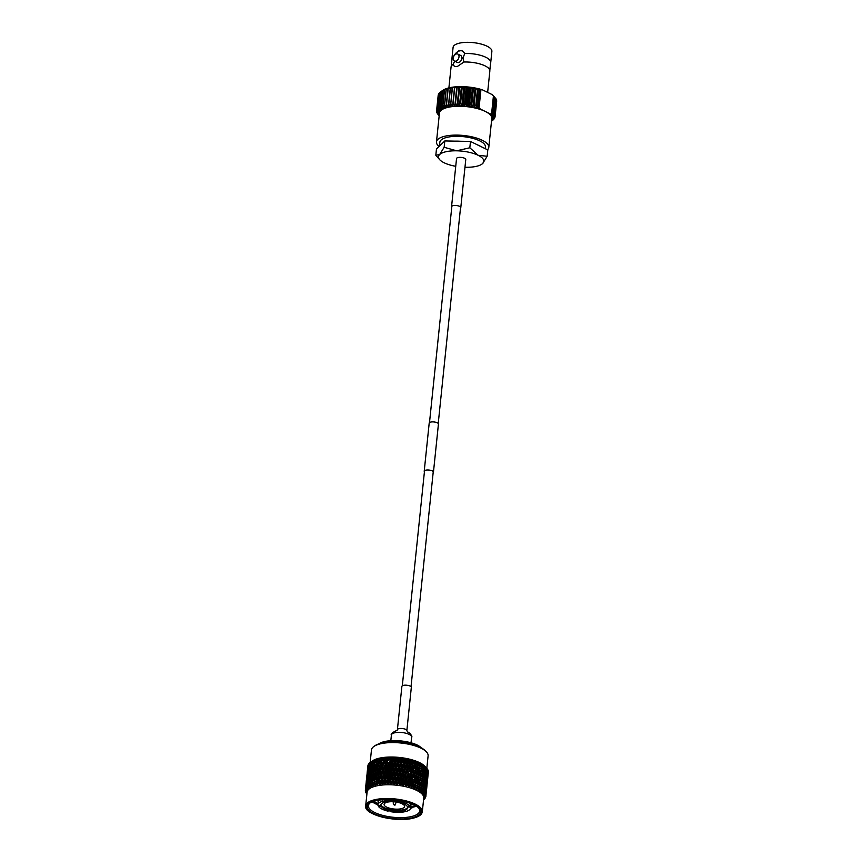<?xml version="1.0" encoding="UTF-8"?>
<svg xmlns="http://www.w3.org/2000/svg" width="862" height="862" viewBox="0 0 862 862"><rect width="100%" height="100%" fill="white"/><g stroke="black" fill="none" stroke-linecap="round" stroke-linejoin="round"><path stroke-width="1.29" d="M424.427 471.74A4.644 1.616 5.9 0 1 424.223 471.18L429.201 423.08A4.644 1.616 5.9 0 1 430.752 422.068A4.644 1.616 5.9 0 1 435.795 422.272A4.644 1.616 5.9 0 1 438.435 424.039L433.457 472.139A4.644 1.616 5.9 0 1 433.155 472.635M424.223 471.18A4.644 1.616 5.9 0 1 425.785 470.156A4.644 1.616 5.9 0 1 430.817 470.372A4.644 1.616 5.9 0 1 433.457 472.139M451.763 207.214A4.644 1.616 5.9 0 1 451.559 206.654L456.537 158.565A4.644 1.616 5.9 0 1 458.088 157.541A4.644 1.616 5.9 0 1 463.12 157.746A4.644 1.616 5.9 0 1 465.771 159.513L460.793 207.613A4.644 1.616 5.9 0 1 460.491 208.119M451.559 206.654A4.644 1.616 5.9 0 1 453.121 205.641A4.644 1.616 5.9 0 1 458.153 205.846A4.644 1.616 5.9 0 1 460.793 207.613M448.897 87.87L451.052 67.042A19.503 6.799 5.9 0 1 451.225 66.352A19.503 6.799 5.9 0 1 453.121 64.391L453.1 64.575A8.663 5.894 -63.9 0 0 454.813 66.536M454.683 61.159L453.121 64.391M453.1 64.575L454.533 66.417L457.216 66.568L463.928 62.021A19.503 6.799 5.9 0 1 489.821 70.35A19.503 6.799 5.9 0 1 489.842 71.05L487.644 92.396M463.928 62.021L462.959 58.066L464.823 53.304L462.14 50.847L458.886 50.405L454.005 55.858A19.503 6.799 -174.1 0 0 451.936 58.497A19.503 6.799 -174.1 0 0 451.968 59.209L451.225 66.352M455.729 166.301A22.789 7.941 5.9 0 1 444.145 162.778A22.789 7.941 5.9 0 1 439.803 159.804L435.827 155.257L439.652 154.546L444.156 147.273L456.655 150.807L469.822 147.779L478.151 155.3L487.159 156.259L482.645 163.532A22.789 7.941 5.9 0 1 481.88 164.157A22.789 7.941 5.9 0 1 476.158 166.388A22.789 7.941 5.9 0 1 465.642 167.271A22.789 7.941 5.9 0 1 464.974 167.25M439.803 159.804A22.789 7.941 5.9 0 1 439.652 154.546A22.789 7.941 5.9 0 1 456.655 150.807A22.789 7.941 5.9 0 1 478.151 155.3A22.789 7.941 -174.1 0 1 482.645 163.532L481.88 164.157M454.414 61.019L457.259 62.42A3.868 2.629 -63.9 0 0 458.595 62.549A3.868 2.629 -63.9 0 0 461.676 59.209A3.868 2.629 -63.9 0 0 460.664 55.459L457.808 54.069A3.868 2.629 -63.9 0 0 456.483 53.94A3.868 2.629 -63.9 0 0 453.401 57.269A3.868 2.629 -63.9 0 0 454.414 61.019A3.868 2.629 -63.9 0 0 455.739 61.148A3.868 2.629 -63.9 0 0 458.821 57.808A3.868 2.629 -63.9 0 0 457.808 54.069M462.485 51.03A8.663 5.894 -63.9 0 0 459.802 50.858A8.663 5.894 -63.9 0 0 454.026 55.685M436.474 141.907L439.458 113.051A26.313 9.17 5.9 0 1 448.294 107.276A26.313 9.17 5.9 0 1 485.252 111.435A26.313 9.17 5.9 0 1 491.793 118.46L488.808 147.316A26.313 9.17 -174.1 0 0 473.841 137.295A26.313 9.17 -174.1 0 0 445.309 136.131A26.313 9.17 -174.1 0 0 436.474 141.907A26.313 9.17 -174.1 0 0 439.038 146.465M487.493 149.772A26.313 9.17 -174.1 0 0 488.808 147.316M485.252 148.673L485.425 146.971A22.908 7.984 -174.1 0 0 472.387 138.243A22.908 7.984 -174.1 0 0 447.55 137.23A22.908 7.984 -174.1 0 0 439.857 142.262L439.469 146.066M459.931 141.239A22.908 7.984 -174.1 0 0 455.362 141.152L470.48 141.443L480.694 146.443A22.908 7.984 -174.1 0 0 477.602 144.924M489.821 70.35L490.553 63.195A19.503 6.799 -174.1 0 0 490.726 62.506L491.879 51.386A19.503 6.799 -174.1 0 0 480.78 43.962A19.503 6.799 -174.1 0 0 459.64 43.1A19.503 6.799 -174.1 0 0 453.089 47.378L451.936 58.497M490.726 62.506A19.503 6.799 -174.1 0 0 464.801 53.487M447.615 106.942A27.336 9.525 -174.1 0 0 446.721 107.157L446.344 104.377A29.405 10.247 5.9 0 1 446.451 104.356A29.405 10.247 5.9 0 1 446.559 104.334L448.542 106.748A27.336 9.525 -174.1 0 0 447.615 106.942M448.154 88.937A29.405 10.247 -174.1 0 0 448.046 88.969A29.405 10.247 -174.1 0 0 447.938 88.991L448.703 87.913A27.336 9.525 5.9 0 1 450.535 87.515A27.336 9.525 5.9 0 1 452.507 87.181A27.336 9.525 5.9 0 1 454.597 86.933A27.336 9.525 5.9 0 1 456.785 86.75A27.336 9.525 5.9 0 1 459.069 86.653A27.336 9.525 5.9 0 1 461.418 86.631A27.336 9.525 5.9 0 1 463.821 86.696A27.336 9.525 5.9 0 1 466.245 86.836A27.336 9.525 5.9 0 1 468.691 87.051A27.336 9.525 5.9 0 1 471.126 87.342A27.336 9.525 5.9 0 1 473.529 87.709A27.336 9.525 5.9 0 1 475.889 88.15A27.336 9.525 5.9 0 1 478.173 88.657A27.336 9.525 5.9 0 1 480.382 89.217A27.336 9.525 5.9 0 1 482.343 89.799L480.382 89.217L479.369 89.788L478.173 88.657L476.19 107.89L477.667 106.285L478.399 108.461L479.067 107.793L480.349 109.043A27.336 9.525 -174.1 0 0 478.399 108.461A27.336 9.525 -174.1 0 0 476.19 107.89A27.336 9.525 -174.1 0 0 473.895 107.384A27.336 9.525 -174.1 0 0 471.546 106.942A27.336 9.525 -174.1 0 0 469.133 106.576A27.336 9.525 -174.1 0 0 466.708 106.285A27.336 9.525 -174.1 0 0 464.262 106.069A27.336 9.525 -174.1 0 0 461.827 105.929A27.336 9.525 -174.1 0 0 459.435 105.875A27.336 9.525 -174.1 0 0 457.075 105.886A27.336 9.525 -174.1 0 0 454.802 105.994A27.336 9.525 -174.1 0 0 452.604 106.166A27.336 9.525 -174.1 0 0 450.514 106.425A27.336 9.525 -174.1 0 0 448.542 106.748L450.535 87.515L448.154 88.937L446.559 104.334M446.344 104.377L447.938 88.991M435.827 155.257L436.474 148.921L444.814 140.948L455.362 141.152M444.156 147.273L444.814 140.948M469.822 147.779L470.48 141.443M487.159 156.259L487.806 149.923L480.694 146.443M493.226 95.596A27.336 9.525 5.9 0 0 493.042 95.413L492.148 94.594A27.336 9.525 5.9 0 1 493.042 95.413L493.226 95.596A27.336 9.525 5.9 0 1 493.344 95.725M492.245 113.903L494.045 96.479L494.831 97.352L493.129 113.849L491.814 115.54A27.336 9.525 -174.1 0 0 491.049 114.646L493.129 113.849M439.189 115.788L437.357 113.644A29.405 10.247 5.9 0 1 437.293 113.536L438.877 115.088A27.336 9.525 -174.1 0 0 439.189 115.627M490.155 113.838L491.566 113.913L491.049 114.646A27.336 9.525 -174.1 0 0 490.155 113.838L480.349 109.043M442.529 90.521A27.336 9.525 5.9 0 1 442.734 90.381A27.336 9.525 5.9 0 1 443.036 90.176A27.336 9.525 5.9 0 1 444.178 89.519A27.336 9.525 5.9 0 1 445.514 88.926A27.336 9.525 5.9 0 1 447.022 88.387A27.336 9.525 5.9 0 1 448.703 87.913L446.247 89.411L444.663 104.798L446.721 107.157A27.336 9.525 -174.1 0 0 445.04 107.631A27.336 9.525 -174.1 0 0 443.521 108.159A27.336 9.525 -174.1 0 0 442.195 108.763A27.336 9.525 -174.1 0 0 441.042 109.42A27.336 9.525 -174.1 0 0 440.094 110.12A27.336 9.525 -174.1 0 0 439.351 110.875A27.336 9.525 -174.1 0 0 438.823 111.661A27.336 9.525 -174.1 0 0 438.51 112.491A27.336 9.525 -174.1 0 0 438.413 113.342A27.336 9.525 -174.1 0 0 438.532 114.204A27.336 9.525 -174.1 0 0 438.877 115.088L436.862 112.685A29.405 10.247 5.9 0 1 436.818 112.588L438.532 114.204L436.603 111.748A29.405 10.247 5.9 0 1 436.581 111.651L438.413 113.342L436.571 110.821L438.165 95.434A29.405 10.247 -174.1 0 0 438.165 95.434A29.405 10.247 -174.1 0 1 438.176 95.326L436.581 110.724L438.51 112.491L436.786 109.916L438.37 94.529A29.405 10.247 -174.1 0 1 438.413 94.432L436.818 109.819L438.823 111.661L437.228 109.043L438.812 93.656A29.405 10.247 -174.1 0 1 438.877 93.57L437.282 108.957L439.351 110.875L437.896 108.213L439.491 92.827A29.405 10.247 -174.1 0 1 439.577 92.74L437.982 108.127L440.094 110.12L438.801 107.427L440.385 92.04A29.405 10.247 -174.1 0 1 440.493 91.954L438.909 107.351L441.042 109.42L439.911 106.694L441.506 91.307L443.036 90.176L440.493 91.954M492.148 94.594L482.343 89.799M491.523 121.036A27.336 9.525 -174.1 0 0 491.89 120.637A27.336 9.525 -174.1 0 0 492.428 119.85A27.336 9.525 -174.1 0 0 492.741 119.021A27.336 9.525 -174.1 0 0 492.838 118.169A27.336 9.525 -174.1 0 0 492.719 117.307A27.336 9.525 -174.1 0 0 492.374 116.424A27.336 9.525 -174.1 0 0 491.814 115.54L494.292 114.021L495.876 98.634L494.82 97.438M491.566 113.913L493.43 95.844M479.369 89.788L477.667 106.285M478.453 107.157L480.253 89.734M480.382 89.217L478.399 108.461M480.931 89.723L479.067 107.793M478.173 88.657L476.19 107.89M477.688 89.734A29.405 10.247 -174.1 0 0 477.419 89.67L475.889 88.15L475.188 89.217L473.895 107.384L475.835 105.067L477.419 89.67M475.188 89.217A29.405 10.247 -174.1 0 0 474.919 89.163L473.529 87.709L472.624 88.786L471.04 104.173L471.546 106.942L473.324 104.561L474.919 89.163M472.624 88.786A29.405 10.247 -174.1 0 0 472.354 88.743L471.126 87.342L470.027 88.42L468.432 103.817L469.133 106.576L470.76 104.13L472.354 88.743M470.027 88.42A29.405 10.247 -174.1 0 0 469.747 88.387L468.691 87.051L467.398 88.139L465.814 103.537L466.708 106.285L468.152 103.774L469.747 88.387M467.398 88.139A29.405 10.247 -174.1 0 0 467.118 88.118L466.245 86.836L464.78 87.946L463.185 103.332L464.262 106.069L465.534 103.505L467.118 88.118M464.78 87.946A29.405 10.247 -174.1 0 0 464.499 87.935L463.821 86.696L462.172 87.838L460.588 103.224L461.827 105.929L462.905 103.321L464.499 87.935M462.172 87.838A29.405 10.247 -174.1 0 0 461.903 87.827L461.418 86.631L459.618 87.805L458.024 103.203L459.435 105.875L461.903 87.827M459.618 87.805A29.405 10.247 -174.1 0 0 459.349 87.816L459.069 86.653L457.119 87.87L455.524 103.257L457.075 105.886L459.349 87.816M457.119 87.87A29.405 10.247 -174.1 0 0 456.86 87.881L456.785 86.75L454.705 88.01L453.11 103.408L454.802 105.994L456.86 87.881M454.705 88.01A29.405 10.247 -174.1 0 0 454.446 88.032L454.597 86.933L452.388 88.236L450.804 103.634L452.604 106.166L454.446 88.032M452.388 88.236A29.405 10.247 -174.1 0 0 452.151 88.269L452.507 87.181L450.201 88.549L448.606 103.946L450.514 106.425L452.151 88.269M446.247 89.411A29.405 10.247 -174.1 0 0 446.053 89.465L447.022 88.387L444.523 89.95L442.939 105.336L445.04 107.631L444.469 104.852L446.053 89.465M444.523 89.95A29.405 10.247 -174.1 0 0 444.35 90.014L445.514 88.926L442.982 90.553L441.387 105.951L443.521 108.159L442.756 105.401L444.35 90.014M442.982 90.553A29.405 10.247 -174.1 0 0 442.831 90.629L444.178 89.519L441.635 91.232L440.04 106.619L442.195 108.763L441.236 106.015L442.831 90.629M438.165 95.423L436.571 110.81A29.405 10.247 5.9 0 1 436.571 110.81A29.405 10.247 5.9 0 1 436.581 110.724M436.657 110.939L436.581 111.651M495.876 98.634A29.405 10.247 -174.1 0 1 495.941 98.731L494.357 114.129L492.374 116.424L494.788 114.969L496.372 99.583A29.405 10.247 -174.1 0 1 496.415 99.68L494.82 115.077L492.719 117.307L495.047 115.917L496.631 100.531A29.405 10.247 -174.1 0 1 496.652 100.628L495.057 116.014L492.838 118.169L495.068 116.844A29.405 10.247 5.9 0 1 495.068 116.855A29.405 10.247 5.9 0 1 495.057 116.941L492.741 119.021L494.863 117.749A29.405 10.247 5.9 0 1 494.82 117.835L492.428 119.85L494.422 118.611A29.405 10.247 5.9 0 1 494.357 118.708L491.89 120.637L493.743 119.452A29.405 10.247 5.9 0 1 493.657 119.538L492.859 120.13M492.848 120.238A29.405 10.247 5.9 0 1 492.741 120.314L491.846 120.949M494.863 117.749L494.928 117.06M495.068 116.844L496.663 101.457L495.068 116.855M440.374 92.137L439.577 92.74M439.458 93.107L438.877 93.57M496.372 99.583L495.909 99.033M441.387 144.223A22.908 7.984 -174.1 0 0 439.9 145.646M438.499 112.48L438.413 113.342M456.785 86.75L454.802 105.994M459.069 86.653L457.075 105.886M461.418 86.631L459.435 105.875M463.821 86.696L461.827 105.929M466.245 86.836L464.262 106.069M468.691 87.051L466.708 106.285M471.126 87.342L469.133 106.576M473.529 87.709L471.546 106.942M475.889 88.15L473.895 107.384M373.871 746.481L374.905 745.749A27.444 9.568 5.9 0 1 420.365 747.408A27.444 9.568 5.9 0 1 425.591 750.985L426.453 751.912A28.478 9.924 -174.1 0 0 421.033 748.194A28.478 9.924 -174.1 0 0 373.871 746.481A28.478 9.924 -174.1 0 0 371.457 749.94L370.164 762.514M372.427 761.372L370.962 761.922L372.406 760.93A28.478 9.924 5.9 0 1 419.546 762.622A28.478 9.924 5.9 0 1 424.966 766.34L426.755 768.257A30.439 10.613 5.9 0 1 427.24 768.839L426.291 771.371M419.514 765.779L418.695 767.827L419.04 770.391L419.837 768.344L418.91 763.161L420.279 763.872A30.439 10.613 5.9 0 1 420.818 764.131A30.439 10.613 5.9 0 1 421.335 764.389L422.315 764.906A30.439 10.613 5.9 0 1 423.242 765.456L424.082 765.995A30.439 10.613 5.9 0 1 424.869 766.566L425.569 767.115A30.439 10.613 5.9 0 1 426.205 767.697L425.494 766.911M427.218 768.947L427.627 769.41A30.439 10.613 5.9 0 1 427.951 769.992L427.207 772.363M427.897 770.229L428.177 770.563A30.439 10.613 5.9 0 1 428.328 771.134L427.8 773.343M428.349 771.619L428.392 771.695A30.439 10.613 5.9 0 1 428.382 772.255L428.091 774.324M367.104 792.124A28.478 9.924 5.9 0 1 385.874 784.797A28.478 9.924 5.9 0 1 416.669 790.379A28.478 9.924 5.9 0 1 423.748 797.975L422.326 811.735A28.478 9.924 5.9 0 0 415.247 804.127A28.478 9.924 5.9 0 0 375.25 799.624A28.478 9.924 5.9 0 0 365.682 805.873L367.104 792.124M419.212 788.676A30.439 10.613 5.9 0 1 419.471 788.816L419.762 784.743L419.212 788.676L418.048 789.991L418.199 788.396L416.454 789.215L417.984 786.273L417.661 783.72L417.1 787.652A30.439 10.613 5.9 0 1 417.391 787.782M417.1 787.652L416.001 789.021L415.99 787.405L414.234 788.288L415.7 785.293L415.322 782.75L414.45 784.819L414.741 786.694A30.439 10.613 5.9 0 1 415.075 786.812M414.741 786.694L413.749 788.094L413.555 786.478L411.82 787.415L413.21 784.377L412.779 781.856L411.853 783.935L412.187 785.799A30.439 10.613 5.9 0 1 412.542 785.918M412.187 785.799L411.282 787.243L410.926 785.627L409.213 786.629L410.527 783.536L410.043 781.037L409.084 783.149L409.439 784.991A30.439 10.613 5.9 0 1 409.816 785.099M409.439 784.991L408.653 786.478L408.125 784.851L406.465 785.928L407.672 782.793L407.166 780.315L406.164 782.448L406.552 784.269A30.439 10.613 5.9 0 1 406.939 784.366M406.552 784.269L405.873 785.788L405.194 784.183L403.588 785.314L404.698 782.136L404.159 779.69L403.136 781.845L403.535 783.655A30.439 10.613 5.9 0 1 403.944 783.73M403.535 783.655L402.974 785.196L402.155 783.612L400.636 784.797L401.627 781.586L401.056 779.162L400.022 781.349L400.442 783.138A30.439 10.613 5.9 0 1 400.852 783.202M400.442 783.138L400 784.7L399.041 783.138L397.619 784.388L398.481 781.144L397.91 778.752L396.865 780.961L397.285 782.728A30.439 10.613 5.9 0 1 397.705 782.782M397.285 782.728L396.983 784.323L395.895 782.793L394.58 784.097L395.313 780.821L394.742 778.451L393.686 780.692L394.117 782.437A30.439 10.613 5.9 0 1 394.537 782.47M394.117 782.437L393.934 784.043L392.738 782.545L391.542 783.914L392.156 780.606L391.585 778.267L390.54 780.541L390.96 782.265A30.439 10.613 5.9 0 1 391.38 782.287M390.96 782.265L390.917 783.881L389.624 782.427L388.557 783.838L388.471 778.214L387.447 780.519L387.857 782.211A30.439 10.613 5.9 0 1 388.266 782.211M387.857 782.211L387.943 783.838L386.564 782.427L385.648 783.881L385.454 778.267L384.452 780.606L384.84 782.287A30.439 10.613 5.9 0 1 385.239 782.265M384.84 782.287L385.055 783.914L383.612 782.545L382.847 784.043L382.545 778.451L381.575 780.821L381.941 782.47A30.439 10.613 5.9 0 1 382.319 782.437M382.275 784.097L381.92 782.384L382.275 784.097L380.788 782.782L380.185 784.323L379.776 778.752L378.86 781.144L379.183 782.771A30.439 10.613 5.9 0 1 379.539 782.728M380.217 784.237L391.305 758.118A30.439 10.613 5.9 0 1 392.889 758.151L394.128 757.461L394.43 758.215A30.439 10.613 5.9 0 1 396.035 758.301L397.156 757.644L397.597 758.42A30.439 10.613 5.9 0 1 399.203 758.571L400.194 757.935L400.765 758.754A30.439 10.613 5.9 0 1 402.36 758.959L403.211 758.334L403.901 759.185A30.439 10.613 5.9 0 1 405.474 759.454L405.862 758.786L406.983 759.734A30.439 10.613 5.9 0 1 408.513 760.058L408.75 759.379L409.956 760.392A30.439 10.613 5.9 0 1 411.422 760.758L411.81 760.155L412.812 761.135A30.439 10.613 5.9 0 1 414.191 761.555L414.148 760.855L415.495 761.976A30.439 10.613 5.9 0 1 416.788 762.428L416.852 761.803L417.995 762.892A30.439 10.613 5.9 0 1 419.18 763.376L420.214 763.818M379.183 782.771L379.646 784.388L378.127 783.138L377.685 784.7L376.942 783.138L377.599 781.349L377.19 779.162L376.619 783.192A30.439 10.613 5.9 0 1 376.942 783.138M376.619 783.192L377.19 784.797L375.649 783.601L375.39 785.196L374.55 783.644L374.819 779.69L374.259 783.73A30.439 10.613 5.9 0 1 374.55 783.644M374.259 783.73L374.927 785.314L373.397 784.183L373.311 785.788L372.395 784.269L372.675 780.315L372.125 784.355A30.439 10.613 5.9 0 1 372.395 784.269M372.125 784.355L372.901 785.918L371.393 784.851L371.468 786.467L370.488 784.991L370.779 781.037L370.251 785.088A30.439 10.613 5.9 0 1 370.488 784.991M370.251 785.088L371.113 786.629L369.647 785.616L369.895 787.243L368.861 785.799L369.173 781.856L368.656 785.907A30.439 10.613 5.9 0 1 368.861 785.799M368.656 785.907L369.593 787.415L368.182 786.467L368.602 788.094L367.514 786.683L367.848 782.75L367.363 786.812A30.439 10.613 5.9 0 1 367.514 786.683M367.029 787.394L367.363 786.812L368.365 788.277L367.029 787.394L367.6 789.01L366.49 787.652L366.846 783.709L366.372 787.782A30.439 10.613 5.9 0 1 366.49 787.652M366.372 787.782L367.427 789.215L366.178 788.396L366.91 789.991L365.779 788.676L366.156 784.743L365.703 788.816A30.439 10.613 5.9 0 1 365.779 788.676M365.703 788.816L366.803 790.206L365.66 789.441L366.522 791.014L365.391 789.743L365.79 785.81L365.369 789.894A30.439 10.613 5.9 0 1 365.391 789.743M365.369 789.894L366.458 792.081L365.337 790.853L365.499 788.935M366.91 793.999L366.328 793.299A30.439 10.613 5.9 0 1 366.221 793.137L365.682 792.146A30.439 10.613 5.9 0 1 365.617 791.995L366.716 793.169L365.359 791.004A30.439 10.613 5.9 0 1 365.337 790.853M380.929 804.537A13.512 4.709 -174.1 0 0 381.004 804.806A13.512 4.709 -174.1 0 0 381.403 805.55A13.512 4.709 -174.1 0 0 389.107 809.321A13.512 4.709 -174.1 0 0 391.057 809.73A13.512 4.709 -174.1 0 0 402.457 809.946A13.512 4.709 -174.1 0 0 403.254 809.795A13.512 4.709 -174.1 0 0 403.998 809.612L403.901 810.571A13.512 4.709 -174.1 0 0 407.694 807.791A13.512 4.709 -174.1 0 0 407.607 807.026L410.431 807.08A16.4 5.722 5.9 0 1 410.571 808.082A16.4 5.722 5.9 0 1 405.808 811.508L403.901 810.571M387.555 802.113A10.322 3.599 -174.1 0 0 384.086 804.375A10.322 3.599 -174.1 0 0 389.958 808.308A10.322 3.599 -174.1 0 0 401.142 808.761A10.322 3.599 -174.1 0 0 404.612 806.498A10.322 3.599 -174.1 0 0 398.74 802.565A10.322 3.599 -174.1 0 0 387.555 802.113M411.627 817.93A26.83 9.353 5.9 0 1 378.17 815.43A26.83 9.353 5.9 0 1 369.539 803.265A26.83 9.353 5.9 0 1 376.285 800.636A26.83 9.353 5.9 0 1 419.083 808.384A26.83 9.353 5.9 0 1 411.627 817.93M370.1 802.899A25.795 8.986 -174.1 0 0 368.397 805.668A25.795 8.986 -174.1 0 0 383.073 815.495A25.795 8.986 -174.1 0 0 411.045 816.637A25.795 8.986 -174.1 0 0 419.708 810.97A25.795 8.986 -174.1 0 0 418.609 807.92M372.265 801.843A25.795 8.986 -174.1 0 0 377.922 804.882M410.549 808.254A25.795 8.986 -174.1 0 0 411.939 807.974L410.549 808.222L411.939 807.974M373.3 801.455L377.998 804.127M415.635 805.765L410.711 806.681M410.883 805L412.984 804.483M412.952 804.408L410.872 804.785M378.644 800.776L377.696 800.356M412.295 804.117L410.786 804.375M377.998 804.084L375.638 802.964M416.465 806.272L410.603 807.791M378.041 803.653L373.666 801.337M428.392 771.695L428.166 774.248M428.177 770.563L428.026 773.128M427.627 769.41L427.563 771.975M426.755 768.257L426.765 770.822M425.386 767.331L426.701 768.193M425.569 767.115L425.666 769.68L426.205 767.697M424.179 766.243L425.505 767.061M424.082 765.995L424.255 768.559L424.869 766.566M422.692 765.176L424.018 765.941M422.315 764.906L422.552 767.46L423.242 765.456M421.615 766.814L421.13 771.415L421.874 769.378L420.925 764.141L422.251 764.853M420.279 763.872L420.581 766.404L421.335 764.389M417.995 762.892L418.361 765.413L419.18 763.355M417.176 764.82L416.303 766.878L416.702 769.421L417.553 767.363L416.669 762.234L417.93 762.838M415.495 761.976L415.915 764.475L416.788 762.428M414.385 761.049L415.441 761.922M412.812 761.135L413.286 763.581M411.422 767.708L412.381 765.607L411.896 763.107L410.937 765.208L411.422 767.708L410.689 769.561L414.191 761.555M409.956 760.392L410.463 762.848L409.784 764.723L411.616 760.596L412.758 761.092M410.463 762.848L411.422 760.758M406.983 759.734L407.51 762.17L406.961 764.066L408.847 759.896L409.903 760.349M407.51 762.17L408.513 760.058M403.901 759.185L404.03 763.516L405.97 759.293L406.929 759.702M404.461 761.599L405.474 759.454M400.765 758.754L401.035 763.064L402.996 758.797L403.858 759.153M401.326 761.124L402.36 758.959M397.597 758.42L397.996 762.73L399.979 758.398L400.722 758.711M398.169 760.769L399.203 758.571M394.43 758.215L394.958 762.493L396.94 758.118L397.565 758.388M395.001 760.532L396.035 758.301M391.305 758.118L391.951 762.385L393.912 757.946L394.408 758.183M391.865 760.413L392.889 758.151M389.85 764.885L390.885 762.579L390.324 760.284L389.301 762.579L390.012 766.857L391.951 762.385L391.283 758.086M382.502 758.043L381.273 758.711L382.782 757.903L383.439 762.73L385.152 757.644L386.154 762.493L387.932 757.461L388.256 758.151A30.439 10.613 5.9 0 1 389.796 758.118L390.82 757.396M388.256 758.151L388.794 760.413L389.796 758.118M388.794 760.413L388.245 758.118M382.049 769.734L383.008 767.363L382.523 765.144L381.586 767.525L382.512 771.684L384.312 767.083L383.773 764.475L384.883 762.762L384.398 760.521L383.428 762.881L384.312 767.083L386.154 762.493L385.314 758.269A30.439 10.613 5.9 0 1 386.801 758.215L387.932 757.461M385.82 760.532L386.801 758.215M382.512 758.549L382.523 758.571A30.439 10.613 5.9 0 1 383.924 758.42L385.152 757.644M382.976 760.769L383.924 758.42M379.043 761.232L378.181 763.657L378.569 765.833L380.12 758.797L378.73 759.153L380.045 758.334L379.894 758.926A30.439 10.613 5.9 0 1 381.198 758.743L381.273 758.711M379.894 758.926L380.304 761.124L381.198 758.743M376.672 761.749L375.864 764.206L376.198 766.35L377.017 763.904L376.672 761.749L377.836 759.293L376.414 759.691L377.459 759.454A30.439 10.613 5.9 0 1 378.666 759.185L378.73 759.153M377.459 759.454L377.815 761.588L378.666 759.185M374.528 762.374L374.054 766.986L374.528 762.374L375.789 759.896L374.334 760.349L375.25 760.058A30.439 10.613 5.9 0 1 376.338 759.734L376.414 759.691M375.25 760.058L375.552 762.17L376.338 759.734M373.968 760.596L373.3 760.758A30.439 10.613 5.9 0 1 374.259 760.392L374.334 760.349M373.3 760.758L373.537 762.848L374.259 760.392M370.401 762.299A30.439 10.613 5.9 0 1 370.897 761.976L370.315 764.475L370.229 762.428A30.439 10.613 5.9 0 1 370.401 762.299L371.651 761.523A30.439 10.613 5.9 0 1 372.438 761.135L372.513 761.092M371.651 761.523L371.781 763.613L372.438 761.135M369.647 762.881L369.151 765.402L369.141 763.376A30.439 10.613 5.9 0 1 369.647 762.881L370.229 762.471M368.72 763.872L368.3 766.404L368.365 764.389A30.439 10.613 5.9 0 1 368.72 763.872L369.141 763.538M368.106 764.906L367.923 765.456A30.439 10.613 5.9 0 1 368.106 764.906L368.354 764.702M367.578 768.548L367.891 765.93M371.166 762.234L369.723 762.838M384.398 760.521L385.239 758.107L383.989 758.388M387.307 760.338L386.305 762.676L386.822 764.939L387.835 762.611L387.307 760.338L388.029 757.935L386.855 758.183M390.324 760.284L390.939 757.881L389.85 758.086M392.964 764.939L393.999 762.676L393.438 760.338L392.393 762.611L392.986 766.911L394.958 762.493L393.805 757.45M393.438 760.338L393.912 757.946L392.943 758.118M396.121 765.122L397.166 762.881L396.595 760.521L395.539 762.762L396.014 767.083L397.996 762.73L396.822 757.623M396.595 760.521L396.94 758.118L396.089 758.28M399.289 765.424L400.334 763.215L399.763 760.823L398.707 763.032L399.052 767.374L401.035 763.064L399.871 757.903M399.763 760.823L399.979 758.398L399.246 758.549M402.435 765.833L403.481 763.657L402.91 761.232L401.875 763.42L402.069 767.762L404.03 763.516L402.888 758.291M402.91 761.232L402.996 758.797L402.403 758.926M405.528 766.361L406.552 764.206L406.013 761.749L404.989 763.915L405.043 768.268L406.961 764.066L405.862 758.786M406.013 761.749L405.506 759.433M408.534 766.986L409.525 764.863L409.019 762.385L408.017 764.508L408.534 766.986L407.92 768.872L409.784 764.723L408.75 759.379M409.019 762.385L408.534 760.036M412.823 767.988L411.874 770.089L412.348 772.589L413.275 770.499L411.519 760.079M411.896 763.107L411.443 760.737M414.805 764.928L414.148 760.855M414.762 764.659L414.633 763.926L413.706 766.006L414.148 768.527L415.064 766.447L414.202 761.523M425.666 769.68L425.074 770.391M424.255 768.559L423.005 770.186L424.395 771.016L424.535 773.602L425.009 769.001L424.395 771.016M422.552 767.46L421.378 769.141L422.768 769.906L422.973 772.492L423.447 767.891L422.768 769.906M420.581 766.404L419.482 768.128L420.861 768.839M418.361 765.413L417.359 767.169L418.695 767.827M415.915 764.475L415.01 766.275L416.303 766.878M414.148 768.527L413.307 770.348L412.478 765.456L413.038 764.163M380.304 761.124L380.875 763.064L379.452 763.409M377.815 761.588L378.493 763.516L377.017 763.904M375.552 762.17L376.317 764.066L374.819 764.508M373.537 762.848L374.388 764.713L372.858 765.208L372.632 763.107L372.158 767.708L372.858 765.208M371.781 763.613L372.707 765.456L371.177 766.006L371.026 763.915L370.552 768.516L371.177 766.006M370.315 764.475L370.714 765.197M369.151 765.402L369.475 765.941M424.891 798.449L424.858 798.665A30.439 10.613 5.9 0 1 424.74 798.794L424.136 799.225M428.069 774.55L427.638 779.291M425.634 796.854L425.526 797.63A30.439 10.613 5.9 0 1 425.451 797.77L424.955 798.137M426.313 792.189L426.787 787.588L426.227 792.393M427.143 783.515L426.712 788.256M427.24 783.224L427.714 778.623L427.164 783.289M427.671 778.181L428.145 773.58L427.52 778.321M426.216 792.48L425.86 796.553A30.439 10.613 5.9 0 1 425.839 796.693L425.44 796.994M426.744 787.135L427.218 782.545L426.593 787.286M427.099 782.093L427.574 777.492L426.873 782.319M427.369 777.039L427.843 772.438L427.078 777.341M427.843 772.438L427.606 771.738M427.574 777.492L427.39 776.953M425.893 795.583L426.291 791.51L425.871 795.432A30.439 10.613 5.9 0 1 425.893 795.583L425.612 795.82M426.173 791.057L426.647 786.456L425.947 791.284M426.442 786.004L426.916 781.403L426.151 786.295M426.636 780.95L427.11 776.35L426.281 781.328M426.744 775.886L427.218 771.285L426.324 776.35M425.419 772.374L426.765 773.289M427.218 771.285L426.895 770.316M427.11 776.35L426.83 775.509M426.916 781.403L426.679 780.713M426.647 786.456L426.464 785.907M425.612 794.452L425.99 790.368L425.548 794.301A30.439 10.613 5.9 0 1 425.612 794.452L425.44 794.592M425.709 789.915L426.184 785.314L425.354 790.292M425.817 784.851L426.291 780.261L425.397 785.304M425.839 779.798L426.324 775.197L425.365 780.336M425.796 774.744L426.27 770.132L425.257 775.358M424.363 771.274L425.731 772.147M426.27 770.132L425.871 768.926M424.46 776.306L425.828 777.201M426.324 775.197L425.957 774.098M424.492 781.328L425.839 782.254M426.291 780.261L425.968 779.291M426.184 785.314L425.903 784.474M425.99 790.368L425.753 789.667M424.998 793.299L425.365 789.226L424.901 793.148A30.439 10.613 5.9 0 1 424.998 793.299L423.695 794.505L425.138 793.945L424.944 793.352M424.923 788.762L425.397 784.161L424.438 789.301M424.869 783.698L425.343 779.108L424.33 784.323M424.74 778.645L425.214 774.054L424.147 779.356M425.009 769.001L424.567 767.568M424.535 773.602L423.253 775.218L424.643 776.059M425.214 774.054L424.794 772.729M423.436 780.239L424.815 781.112M425.343 779.108L424.944 777.89M423.544 785.26L424.901 786.166M425.397 784.161L425.031 783.062M423.565 790.303L424.912 791.23M425.365 789.226L425.041 788.245M424.072 792.146L424.416 788.073L423.932 791.995A30.439 10.613 5.9 0 1 424.072 792.146L422.822 793.406L424.352 792.792L424.104 792.038M423.813 787.609L424.287 783.008L423.22 788.321M423.608 782.556L424.082 777.966L423.608 782.556L422.326 784.172L423.716 785.023M423.328 777.524L423.802 772.923L423.328 777.524L422.078 779.151L423.468 779.97M423.447 767.891L422.973 766.243M422.973 772.492L421.766 774.151L423.156 774.938M423.802 772.923L423.339 771.382M424.082 777.966L423.641 776.533M424.287 783.008L423.867 781.683M422.509 789.204L423.878 790.077M424.416 788.073L424.018 786.855M422.833 791.014L423.156 786.931L422.649 790.863A30.439 10.613 5.9 0 1 422.833 791.014L421.637 792.318L423.253 791.65L422.94 790.659M422.402 786.489L422.876 781.888L422.402 786.489L421.152 788.127L422.542 788.945M422.046 781.446L422.52 776.856L422.046 781.446L420.839 783.105L422.229 783.903M421.626 776.425L422.1 771.835L421.626 776.425L420.451 778.106L421.841 778.871M421.13 771.415L419.999 773.117L421.378 773.861M422.1 771.835L421.378 769.141M422.52 776.856L422.046 775.207M422.876 781.888L422.412 780.347M423.156 786.931L422.714 785.497M421.292 789.894L421.593 785.821L421.065 789.754A30.439 10.613 5.9 0 1 421.292 789.894L420.171 791.241L421.852 790.529L421.486 789.312M420.699 785.39L421.173 780.789L420.699 785.39L419.525 787.071L420.915 787.836M420.203 780.369L420.678 775.778L420.203 780.369L419.072 782.071L420.451 782.815M419.654 775.369L420.419 773.343L420.128 770.779L419.341 772.815L419.654 775.369L418.555 777.093L419.934 777.804M419.04 770.391L417.984 772.126L419.341 772.815M420.128 770.779L419.482 768.128M420.678 775.778L419.999 773.117M421.173 780.789L420.451 778.106M421.593 785.821L421.119 784.172M418.727 784.334L419.492 782.297L419.201 779.733L418.415 781.78L418.727 784.334L417.628 786.058L419.007 786.78M418.113 779.345L418.91 777.308L418.587 774.755L417.768 776.791L418.113 779.345L417.057 781.091L418.415 781.78M417.434 774.378L418.264 772.33L417.908 769.777L417.068 771.835L417.434 774.378L416.432 776.134L417.768 776.791M416.702 769.421L415.743 771.21L417.068 771.835M417.908 769.777L417.359 767.169M418.587 774.755L417.984 772.126M419.201 779.733L418.555 777.093M419.762 784.743L419.072 782.071M421.065 789.754L419.837 791.025L420.16 789.441L418.436 790.206L419.471 788.816M420.16 789.441L419.525 787.071M416.508 783.342L417.337 781.284L416.982 778.742L416.141 780.789L416.508 783.342L415.506 785.11L416.842 785.767M415.775 778.375L416.637 776.317L416.249 773.785L415.376 775.843L415.775 778.375L414.816 780.164L416.141 780.789M414.988 773.44L415.872 771.382L415.462 768.85L414.083 775.24L415.376 775.843M412.381 765.607L413.706 766.006M413.825 773.613L412.779 774.97L413.232 777.481L414.137 775.412L413.307 770.348L414.568 770.919M415.462 768.85L415.01 766.275M416.249 773.785L415.743 771.21M416.982 778.742L416.432 776.134M417.661 783.72L417.057 781.091M418.199 788.396L417.628 786.058M414.062 782.405L414.945 780.336L414.536 777.804L413.157 784.215L414.45 784.819M410.495 776.673L411.454 774.572L410.969 772.072L410.01 774.173L410.495 776.673L409.762 778.526L412.37 772.524M410.01 767.223L409.03 769.335L409.536 771.813L410.506 769.712L409.784 764.723L410.937 765.208M409.536 771.813L410.689 769.561L411.874 770.089M413.879 773.882L413.275 770.499M411.896 776.953L410.948 779.043L411.422 781.554L412.348 779.463L411.551 774.421L412.122 773.095M413.232 777.481L412.381 779.302L411.551 774.421L412.779 774.97M412.909 782.599L412.381 779.302L413.641 779.884M414.536 777.804L414.083 775.24M415.322 782.75L414.816 780.164M415.99 787.405L415.506 785.11M409.213 786.629L411.433 781.522M407.058 766.544L406.045 768.688L406.584 771.134L407.586 769.012L406.961 764.066L408.017 764.508M410.969 772.072L409.525 764.863M406.584 771.134L406.034 773.031L407.92 768.872L409.03 769.335M411.454 774.572L410.506 769.712M407.607 775.94L408.599 773.817L408.092 771.35L407.09 773.473L407.607 775.94L406.993 777.826L408.857 773.688L410.01 774.173M408.61 780.778L409.579 778.666L409.084 776.177L408.103 778.3L408.61 780.778L407.931 782.653L409.762 778.526L410.948 779.043M412.952 782.858L412.348 779.463M410.926 785.627L411.185 782.093M411.282 787.243L410.624 783.396L411.853 783.935M413.555 786.478L413.157 784.215M404.009 765.962L402.974 768.139L403.535 770.563L404.558 768.408L404.03 763.516L404.989 763.915M408.092 771.35L406.552 764.206M403.535 770.563L403.104 772.481L405.043 768.268L406.045 768.688M409.084 776.177L407.586 769.012M404.612 775.315L405.625 773.171L405.086 770.725L404.062 772.869L404.116 777.222L406.034 773.031L407.09 773.473M410.043 781.037L408.599 773.817M405.657 780.099L406.67 777.966L406.131 775.498L405.118 777.643L405.657 780.099L405.108 782.006L406.993 777.826L408.103 778.3M410.527 783.536L409.579 778.666M406.465 785.928L407.931 782.653L409.084 783.149M400.884 765.499L399.828 767.697L400.399 770.089L401.444 767.902L401.035 763.064L401.875 763.42M405.086 770.725L404.03 763.516L403.481 763.657M400.399 770.089L400.108 772.029L402.069 767.762L402.974 768.139M406.131 775.498L404.558 768.408M401.509 774.798L402.554 772.621L401.983 770.197L400.949 772.374L401.142 776.727L403.104 772.481L404.062 772.869M407.166 780.315L405.625 773.171M402.608 779.528L403.631 777.362L403.082 774.927L402.048 777.093L402.177 781.446L404.116 777.222L405.118 777.643M408.125 784.851L406.67 777.966M403.588 785.314L405.108 782.006L406.164 782.448M408.653 786.478L407.672 782.793M397.716 765.144L396.66 767.363L397.242 769.734L398.287 767.525L397.716 765.144L397.996 762.73L398.707 763.032M401.983 770.197L401.035 763.064L400.334 763.215M397.242 769.734L397.07 771.695L399.052 767.374L399.828 767.697M403.082 774.927L402.069 767.762L401.444 767.902M398.363 774.378L399.408 772.18L398.837 769.788L397.791 771.996L398.125 776.328L400.108 772.029L400.949 772.374M404.159 779.69L403.104 772.481L402.554 772.621M399.483 779.054L400.518 776.867L399.957 774.453L398.901 776.651L399.181 781.004L401.142 776.727L402.048 777.093M405.194 784.183L403.631 777.362M400.636 784.797L402.177 781.446L403.136 781.845M405.873 785.788L404.698 782.136M394.548 764.906L393.503 767.158L394.074 769.497L395.119 767.255L394.548 764.906L394.958 762.493L395.539 762.762M398.837 769.788L397.996 762.73L397.166 762.881M394.074 769.497L394.031 771.458L396.014 767.083L396.66 767.363M399.957 774.453L399.052 767.374L398.287 767.525M395.195 774.076L396.24 771.846L395.669 769.486L394.613 771.727L395.087 776.048L397.07 771.695L397.791 771.996M401.056 779.162L400.108 772.029L399.408 772.18M396.315 778.698L397.36 776.479L396.789 774.098L395.733 776.328L396.143 780.66L398.125 776.328L398.901 776.651M402.155 783.612L401.142 776.727L400.518 776.867M397.619 784.388L399.181 781.004L400.022 781.349M402.974 785.196L402.177 781.446L401.627 781.586M391.413 764.777L390.378 767.072L390.939 769.378L391.973 767.105L391.413 764.777L392.393 762.611M395.669 769.486L396.014 767.083L394.958 762.493L393.999 762.676M390.939 769.378L391.025 771.339L392.986 766.911L393.503 767.158M396.789 774.098L397.07 771.695L396.014 767.083L395.119 767.255M392.038 773.904L393.083 771.641L392.512 769.303L391.467 771.576L392.059 775.875L394.031 771.458L394.613 771.727M397.91 778.752L397.07 771.695L396.24 771.846M393.147 778.461L394.193 776.209L393.622 773.861L392.576 776.123L393.104 780.433L395.087 776.048L395.733 776.328M399.041 783.138L398.125 776.328L397.36 776.479M394.58 784.097L396.143 780.66L396.865 780.961M400 784.7L399.181 781.004L398.481 781.144M388.342 764.777L387.329 767.105L387.868 769.378L388.881 767.072L388.342 764.777L389.301 762.579M392.512 769.303L392.986 766.911L391.951 762.385L390.885 762.579M387.868 769.378L388.083 771.339L390.378 767.072M393.622 773.861L394.031 771.458L392.986 766.911L391.973 767.105M388.924 773.839L389.958 771.544L389.398 769.249L388.374 771.544L389.085 775.811L391.467 771.576M394.742 778.451L395.087 776.048L394.031 771.458L393.083 771.641M390.012 778.343L391.046 776.059L390.486 773.742L389.452 776.026L390.098 780.315L392.059 775.875L392.576 776.123M395.895 782.793L395.087 776.048L394.193 776.209M391.542 783.914L393.104 780.433L393.686 780.692M396.983 784.323L396.143 780.66L395.313 780.821M386.822 764.939L387.329 767.105M389.398 769.249L390.012 766.857L389.01 762.385L387.835 762.611M390.486 773.742L391.025 771.339L390.012 766.857L388.881 767.072M385.896 773.904L386.909 771.576L386.381 769.303L385.379 771.641L386.176 775.865L388.374 771.544M391.585 778.267L392.059 775.875L391.025 771.339L389.958 771.544M386.941 778.343L387.954 776.026L387.415 773.742L386.402 776.059L387.157 780.315L389.452 776.026M392.738 782.545L393.104 780.433L392.059 775.875L391.046 776.059M388.557 783.838L390.54 780.541M393.934 784.043L393.104 780.433L392.156 780.606M385.368 764.896L384.387 767.255L384.894 769.497L385.885 767.158L385.368 764.896L386.305 762.676M384.894 769.497L385.379 771.641M386.381 769.303L387.103 766.911L385.885 767.158M387.415 773.742L388.083 771.339L386.909 771.576M383.967 778.461L384.958 776.123L384.441 773.861L383.461 776.209L384.301 780.433L386.402 776.059M388.471 778.214L389.085 775.811L387.954 776.026M385.648 783.881L387.447 780.519M389.624 782.427L390.098 780.315L389.031 780.519M382.157 766.092L383.428 762.881M390.917 783.881L386.154 762.493L384.883 762.762M383.461 769.486L382.502 771.846L382.987 774.076L383.967 771.727L383.461 769.486L384.387 767.255M382.082 763.032L381.629 760.812L380.713 763.215L381.155 765.424L382.082 763.032L383.439 762.73L382.254 765.833M382.545 778.451L383.396 776.037L382.847 773.419L383.461 776.209M384.441 773.861L385.228 771.458L383.967 771.727M385.454 778.267L386.176 775.865L384.958 776.123M382.847 784.043L384.452 780.606M386.564 782.427L387.157 780.315L385.982 780.541M381.629 760.812L382.599 758.398M381.155 765.424L381.672 767.363L380.282 767.697L379.851 765.499L378.957 767.902L379.377 770.089L380.282 767.697M387.943 783.838L384.312 767.083L383.008 767.363M381.23 775.046L382.502 771.846M380.228 774.378L381.155 771.996L380.702 769.788L379.786 772.18L380.745 776.328L379.355 776.651L378.924 774.453L378.03 776.867L378.45 779.054L379.355 776.651M381.155 771.996L382.512 771.684L380.659 776.479L381.123 778.698L382.082 776.328L381.607 774.098L381.327 774.798M381.123 778.698L381.575 780.821M383.612 782.545L384.301 780.433L383.396 776.037L382.082 776.328M385.055 783.914L384.301 780.433L383.04 780.692M378.569 765.833L379.194 767.762L377.75 768.128L377.373 765.962L376.532 768.398L376.888 770.563L377.75 768.128M379.851 765.499L380.875 763.064M379.377 770.089L379.948 772.029L378.526 772.374L378.116 770.197L377.254 772.621L377.642 774.787L378.526 772.374M380.702 769.788L381.672 767.363M380.788 782.782L381.586 780.66L380.228 780.961M376.198 766.35L376.909 768.268L375.423 768.678L375.099 766.544L374.625 771.134L375.423 768.678M377.373 765.962L378.493 763.516M376.888 770.563L377.567 772.481L376.091 772.869L375.746 770.725L374.938 773.171L375.272 775.315L376.091 772.869M378.116 770.197L379.194 767.762M377.642 774.787L378.267 776.727L376.823 777.093L376.446 774.927L375.606 777.362L375.961 779.528L376.823 777.093M378.924 774.453L379.948 772.029M378.45 779.054L379.021 780.994L377.599 781.349M379.776 778.752L380.745 776.328M374.054 766.986L374.851 768.872L373.343 769.335L373.084 767.212L372.61 771.813L373.343 769.335M375.099 766.544L376.317 764.066M374.625 771.134L375.39 773.031L373.892 773.473L373.602 771.35L373.127 775.94L373.892 773.473M375.746 770.725L376.909 768.268M375.272 775.315L375.983 777.222L374.496 777.643L374.173 775.498L373.699 780.099L374.496 777.643M376.446 774.927L377.567 772.481M375.961 779.528L376.64 781.446L375.164 781.845M377.19 779.162L378.267 776.727M378.127 783.138L379.021 780.994M372.632 763.107L373.408 761.685M372.158 767.708L373.041 769.561L371.511 770.078L371.328 767.988L370.854 772.578L371.511 770.078M373.084 767.212L373.882 765.704M372.61 771.813L373.462 773.677L371.931 774.173L371.705 772.072L371.231 776.662L371.931 774.173M373.602 771.35L374.851 768.872M373.127 775.94L373.936 777.826L372.416 778.289L372.158 776.177L371.684 780.778L372.416 778.289M374.173 775.498L375.39 773.031M373.699 780.099L374.464 781.996L372.966 782.437M374.819 779.69L375.983 777.222M375.649 783.601L376.64 781.446M371.026 763.915L371.705 762.708M370.552 768.516L370.983 769.335M371.328 767.988L372.061 766.674M370.854 772.578L371.781 774.421L370.251 774.96L370.1 772.891L369.626 777.481L370.251 774.96M371.705 772.072L372.481 770.66M371.231 776.662L372.115 778.526L370.595 779.043L370.401 776.942L369.927 781.554L370.595 779.043M372.158 776.177L372.955 774.669M371.684 780.778L372.535 782.653L371.005 783.138M372.675 780.315L373.936 777.826M373.397 784.183L374.464 781.996M369.389 773.44L369.863 768.839L369.787 774.162M369.227 769.41L369.701 764.809L369.593 770.046M369.701 764.809L370.283 763.818M371.296 766.275L369.776 766.878M369.863 768.839L370.498 767.73M371.5 770.337L369.97 770.919M370.1 772.891L370.779 771.673M369.626 777.481L370.057 778.3M370.401 776.942L371.134 775.628M369.927 781.554L370.854 783.386L369.324 783.935M370.779 781.037L371.554 779.625M371.393 784.851L372.028 783.633M368.462 782.405L368.936 777.804L368.861 783.127M368.3 778.375L368.774 773.785L368.667 779M368.225 774.367L368.699 769.777L368.548 774.906M368.225 770.38L368.699 765.779L368.494 770.822M368.699 765.779L369.151 765.014M368.699 769.777L369.216 768.893M370.24 771.199L368.731 771.835M368.774 773.785L369.356 772.783M370.369 775.24L368.85 775.843M368.936 777.804L369.572 776.694M370.574 779.302L369.044 779.873M369.173 781.856L369.852 780.638M369.647 785.616L370.207 784.603M367.298 783.332L367.772 778.731L367.621 783.87M367.298 779.345L367.772 774.744L367.568 779.787M367.374 775.369L367.848 770.768L367.6 775.725M367.535 771.404L368.009 766.803L367.708 771.673M367.848 770.768L368.225 770.132M367.772 774.744L368.225 773.99M367.772 778.731L368.289 777.847M369.313 780.164L367.805 780.789M367.848 782.75L368.43 781.748M369.442 784.204L367.923 784.808M368.182 786.467L368.645 785.67M366.447 784.334L366.921 779.733L366.673 784.689M366.393 780.789L367.083 775.778L366.781 780.627M366.846 776.425L367.32 771.824L366.964 776.597M367.169 772.481L367.643 767.88L367.223 772.567M366.921 779.733L367.298 779.097M366.846 783.709L367.298 782.944M366.242 781.446L366.716 776.856L366.296 781.532M366.652 777.513L367.201 772.794M365.725 786.478L366.275 781.759M377.933 804.709A16.4 5.722 5.9 0 0 378.073 805.711L380.896 805.765A13.512 4.709 -174.1 0 1 380.81 805.011A13.512 4.709 -174.1 0 1 384.603 802.22L382.696 801.294A16.4 5.722 5.9 0 0 377.933 804.709L378.235 801.822A16.4 5.722 -174.1 0 1 379.258 800.108M382.857 799.731L382.696 801.294M384.808 801.229A13.512 4.709 -174.1 0 0 384.7 801.261L384.603 802.22M381.004 804.806L380.896 805.765M407.198 806.282L410.021 806.336A16.4 5.722 5.9 0 0 400.41 801.638L399.494 802.511A13.512 4.709 -174.1 0 1 407.198 806.282M410.215 803.309A16.4 5.722 -174.1 0 1 410.323 803.449L410.021 806.336M400.507 800.766L400.41 801.638M399.688 800.626L399.494 802.511M381.306 806.52A13.512 4.709 -174.1 0 0 389.01 810.28L388.094 811.164A16.4 5.722 5.9 0 1 378.483 806.455L381.306 806.52L381.403 805.55M378.483 806.455L378.558 805.722M389.107 809.321L389.01 810.28M397.544 802.113L398.47 801.229A16.4 5.722 5.9 0 0 384.236 800.949L386.144 801.886A13.512 4.709 -174.1 0 1 397.544 802.113M398.546 800.442L398.47 801.229M384.377 799.645L384.236 800.949M390.96 810.689A13.512 4.709 -174.1 0 0 402.36 810.916L404.267 811.842A16.4 5.722 5.9 0 1 390.033 811.562L391.057 809.73M390.033 811.562L390.249 809.569M404.267 811.842L404.375 810.808M402.457 809.946L402.36 810.916M410.571 808.082L410.872 805.194A16.4 5.722 -174.1 0 0 410.721 804.192L410.431 807.08M403.998 809.612A13.512 4.709 -174.1 0 0 407.672 807.295M407.683 806.293L407.607 807.026M378.386 801.251L376.963 800.496M378.569 800.884L377.578 800.378M399.591 801.552A13.512 4.709 -174.1 0 0 398.406 801.294M423.565 799.796L424.169 799.333M424.858 798.665L423.554 799.57L425.02 798.341M425.526 797.63L424.19 798.578L425.537 797.296M425.86 796.553L424.503 797.544L425.742 796.197M425.871 795.432L424.492 796.477L425.602 795.076M425.548 794.301L424.179 795.378L425.138 793.945M424.901 793.148L423.544 794.279L424.352 792.792M423.932 791.995L422.595 793.18L423.253 791.65M422.649 790.863L421.356 792.081L421.852 790.529M383.105 774.658L382.987 774.044M384.032 765.693L383.913 765.09M426.809 768.322L428.112 755.791A28.478 9.924 -174.1 0 0 426.453 751.912M397.404 729.683L401.886 686.4A4.741 1.659 5.9 0 1 405.011 685.171A4.741 1.659 5.9 0 1 410.14 686.109A4.741 1.659 5.9 0 1 411.325 687.37L406.853 730.653L407.651 732C410.28 732.678 412.79 737.419 411.627 737.085A10.161 3.545 5.9 0 0 409.105 734.37A10.161 3.545 5.9 0 0 398.115 732.377A10.161 3.545 5.9 0 0 391.413 734.995C389.753 733.637 397.21 729.92 397.016 730.674L397.404 729.683A4.741 1.659 5.9 0 1 400.539 728.455A4.741 1.659 5.9 0 1 405.668 729.392A4.741 1.659 5.9 0 1 406.853 730.653M421.755 748.13A24.351 8.491 -174.1 0 0 418.253 745.986A24.351 8.491 -174.1 0 0 379.248 743.744M378.86 743.863A23.317 8.124 5.9 0 1 417.585 745.199M412.37 818.297A27.961 9.751 -174.1 0 0 414.816 804.699A27.961 9.751 -174.1 0 0 375.541 800.27A27.961 9.751 -174.1 0 0 373.095 813.868A27.961 9.751 -174.1 0 0 412.37 818.297M394.785 805.14L394.009 804.763L394.785 805.14M396.24 802.059L394.947 805.173L393.352 804.451L395.162 804.903M451.871 206.158L429.502 422.585M424.535 470.674L402.306 685.807M460.599 207.052L438.23 423.479M433.263 471.579L411.034 686.702M442.734 90.381L441.387 91.329M377.836 744.229L395.981 740.544L417.93 745.231L423.037 748.906M365.682 805.873C363.43 814.45 395.313 822.628 412.532 818.318C418.62 816.928 421.884 814.73 422.326 811.735M393.352 804.451L393.201 801.746M390.831 740.62L391.413 734.995M411.045 742.71L411.627 737.085"/></g></svg>
